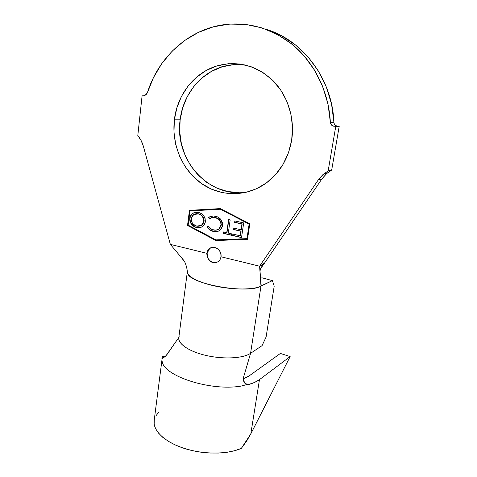 <?xml version="1.0" encoding="UTF-8"?>
<svg xmlns="http://www.w3.org/2000/svg" width="477" height="477" viewBox="0 0 477 477"><rect width="100%" height="100%" fill="white"/><g stroke="black" fill="none" stroke-linecap="round" stroke-linejoin="round"><path stroke-width="0.72" d="M335.933 125.636L337.191 126.077L333.709 126.202C331.712 125.731 330.597 124.443 330.364 122.333L327.997 104.093L322.702 86.552L314.659 70.304L304.141 55.892L291.513 43.783L277.22 34.344L261.754 27.839L245.631 24.41L229.371 24.088L213.469 26.807L198.384 32.382L184.521 40.587L172.227 51.105L161.792 63.59L153.439 77.662L147.321 92.914L145.097 95.269L142.17 95.084L145.103 95.269L142.17 95.084L144.919 95.317L145.944 94.857L147.321 92.914C157.863 58.588 186.781 30.641 221.769 25.007C248.398 21.089 272.814 28.328 295.013 46.722C315.708 65.021 328.915 93.206 330.364 122.333L330.656 123.704L332.427 125.755L335.742 126.53L328.146 170.951L322.655 174.856L318.242 179.942L259.613 266.202L318.242 179.942L321.921 178.887L318.242 179.942L323.334 174.26L328.146 170.951L331.688 170.045L328.146 170.951L335.742 126.53L339.195 126.399L333.709 126.202L339.195 126.399L331.688 170.045L326.942 173.3L321.921 178.887L264.526 263.113L261.933 264.944L263.763 264.21L264.526 263.113L259.613 266.202L220.976 256.763C220.779 258.725 219.855 260.317 218.204 261.551C216.57 262.648 214.787 262.976 212.849 262.529C208.843 260.907 206.839 257.83 206.839 253.305L207.101 253.198C206.082 258.987 212.557 264.556 217.429 262.022M266.428 29.431L281.657 35.835L295.722 45.112L308.148 57.013L318.493 71.174L326.393 87.13L331.587 104.362L333.9 122.279L330.364 122.333L333.9 122.279C334.133 124.348 335.23 125.618 337.191 126.077L339.195 126.399L331.688 170.045L326.274 173.884L321.921 178.887L263.763 264.21L259.613 266.202L220.976 256.763C220.547 258.945 219.772 260.424 218.651 261.205L218.651 261.205M218.162 65.558L223.421 66.458C230.624 64.461 237.957 63.978 245.434 65.015L233.468 64.657L222.073 66.852L211.383 71.425L201.795 78.145L193.638 86.719L187.187 96.783L182.643 107.963L180.133 119.828L174.367 119.84C177.128 94.661 194.741 71.944 218.162 65.558C238.417 60.561 256.704 65.605 273.041 80.673C287.834 95.519 295.048 118.666 291.674 140.19L292.508 127.019L290.898 113.878L286.898 101.333L280.673 89.926L272.498 80.136L262.726 72.373L251.796 66.941L240.175 64.031L228.352 63.715L216.796 65.957L205.963 70.614L196.25 77.453L187.998 86.176L181.475 96.414L176.889 107.778L174.367 119.84L173.974 132.177L175.697 144.358L179.471 155.961L185.159 166.598L192.571 175.9L201.461 183.526L211.544 189.202L222.461 192.702L233.849 193.853L245.285 192.565L256.346 188.85L266.595 182.78L275.617 174.552L283.01 164.446L288.448 152.837L291.674 140.19C288.37 158.65 279.784 173.014 265.91 183.281C246.233 197.341 220.1 196.828 201.127 183.293C182.154 169.711 171.487 144.406 174.367 119.84L180.133 119.828C173.998 161.053 211.025 200.567 249.465 191.468L249.465 191.468M187.67 273.446C190.138 284.119 247.539 294.202 260.979 286.158L261.885 285.717L261.241 285.836M260.925 285.347L259.613 266.202L261.199 285.818L272.391 280.625L261.915 277.769L260.454 278.443L261.915 277.769L272.391 280.625L260.979 286.158C253.692 289.807 233.951 289.974 216.111 286.278C198.229 282.617 186.108 275.968 187.401 271.234M249.125 224.136L246.967 238.733L215.962 239.889L188.141 225.132L189.953 210.941L220.183 209.242L249.364 224.047L247.199 238.631L249.364 224.047L220.44 209.164L249.364 224.047L247.199 238.631L215.962 239.889L188.141 225.132L189.953 210.941L220.44 209.164L249.125 224.136M218.257 231.232L213.344 231.44L216.361 231.679L219.205 230.79L221.465 228.775L222.574 225.812L222.485 222.902L221.364 220.189L218.74 217.56L217.124 216.743L213.571 215.974L209.993 216.641L208.449 217.631L209.516 218.764L212.17 217.512L213.648 217.387L217.53 218.502L219.533 220.231L220.809 222.622L221.048 224.643L219.891 228.036L218.293 229.419L215.628 230.194L212.032 229.52L209.445 227.63L208.491 226.277L207.191 226.873L209.826 229.878L213.607 231.345C210.965 230.779 208.914 229.258 207.459 226.784L207.191 226.873C208.652 229.348 210.703 230.868 213.344 231.44C215.801 232.055 218.037 231.655 220.064 230.23L222.574 225.812L221.364 220.189C219.849 218.013 217.87 216.695 215.425 216.224C213.088 215.652 210.929 215.992 208.962 217.226L208.449 217.631L209.516 218.764L209.82 218.544C211.424 217.452 213.201 217.13 215.145 217.578C219.044 218.567 220.988 221.149 220.988 225.317L218.901 229.02C217.273 230.141 215.485 230.469 213.523 230.009C211.377 229.532 209.695 228.286 208.491 226.277L207.191 226.873L208.503 226.301L207.459 226.784L207.984 227.66M243.693 222.92L234.845 220.929L234.636 222.377L241.922 224.023L241.07 229.789L233.808 228.119L233.599 229.55L240.861 231.22L240.187 235.793L232.877 234.094L232.669 235.531L241.523 237.594L243.693 222.92L234.845 220.929L234.636 222.377L241.922 224.023L241.07 229.789L233.808 228.119L233.599 229.55L240.861 231.22L240.187 235.793L232.877 234.094L232.669 235.531L241.523 237.594L243.693 222.92M228.286 233.074L230.17 219.903L228.602 219.551L226.724 232.71L223.325 231.917L223.123 233.325L231.512 235.286L231.715 233.867L228.286 233.074L230.17 219.903L228.602 219.551L226.724 232.71L223.325 231.917L223.123 233.325L231.512 235.286L231.715 233.867L228.286 233.074M205.354 221.745L205.116 218.544L203.613 215.687L201.282 213.577L199.201 212.641L195.558 212.301L192.857 213.297L190.752 215.342L190.09 216.719L189.667 219.044L189.965 221.453L191.456 224.315L193.793 226.426L195.874 227.368L199.511 227.708L202.224 226.736L204.311 224.655L205.354 221.745C205.325 216.791 203.035 213.696 198.48 212.45C196.399 211.961 194.485 212.271 192.726 213.38C191.038 214.471 190.043 216.093 189.739 218.245C189.745 223.2 192.034 226.307 196.602 227.565C198.748 228.06 200.728 227.714 202.534 226.527C204.09 225.4 205.032 223.802 205.354 221.745M251.123 352.95L262.088 345.622L266.1 336.971L274.203 286.152L266.1 336.971L262.088 345.622L250.568 353.32L260.979 286.158L250.568 353.32L251.123 352.95L250.234 354.459L243.461 377.563L250.234 354.459L251.123 352.95M142.17 95.084L137.805 135.51C140.393 138.664 142.259 142.289 143.404 146.397L170.349 244.385L143.404 146.397L141.144 140.596L137.805 135.51L142.17 95.084M333.9 122.279L333.9 122.297C332.415 79.48 303.205 40.14 266.083 29.324M334.192 123.626L334.902 124.801M223.421 66.458C200.316 72.725 182.9 95.054 180.133 119.828L179.728 131.968L181.415 143.953L185.124 155.371L190.722 165.835L198.033 174.981L206.797 182.482L216.737 188.063L227.505 191.492L238.738 192.619M220.976 256.763L220.839 253.74L219.641 250.914L217.56 248.714L214.918 247.485L212.128 247.414L209.618 248.493L207.763 250.562L206.839 253.305L170.349 244.385L183.693 260.287L170.349 244.385L206.839 253.305L209.403 248.654C214.054 244.57 222.193 250.228 220.976 256.763M187.527 225.472L215.878 240.521L247.485 239.353L249.793 223.785L220.273 208.598L189.458 210.345L187.527 225.472L216.135 240.42L247.497 239.257L215.878 240.521L187.527 225.472L189.458 210.345L220.273 208.598L249.793 223.785L247.485 239.353L215.878 240.521L187.527 225.472M263.763 264.21L260.794 268.36L263.763 264.21M218.204 261.551C216.636 262.66 214.853 262.988 212.849 262.529C210.876 261.998 209.337 260.847 208.234 259.083L207.101 253.198L207.256 256.221M260.943 285.437L261.885 285.717M187.312 271.932L178.839 337.346C177.372 343.559 189.011 351.615 206.422 355.538C223.796 359.503 243.216 358.382 250.568 353.32C242.936 358.597 222.21 359.533 204.442 355.067C186.62 350.649 175.989 342.051 179.34 335.939M274.203 286.152L272.391 280.625L274.203 286.152M178.082 338.539L166.014 355.717L163.164 358.012L161.918 358.418L162.693 358.221L161.93 358.144L162.448 356.116L154.232 420.082C152.282 429.753 163.748 441.565 183.293 448.1C202.791 454.659 227.362 454.629 241.35 448.356L246.514 441.303L250.819 433.861L259.47 379.632L290.141 356.575L280.398 353.439L248.964 376.025L243.276 378.869L248.964 376.025L280.398 353.439L290.141 356.575L259.47 379.632C256.632 381.761 252.721 383.472 247.73 384.772L254.414 382.512L259.47 379.632L250.819 433.861L290.141 356.575L250.819 433.861L241.35 448.356L234.785 450.67L227.183 452.262L218.782 453.061L209.868 453.031L200.751 452.16L191.742 450.485L183.162 448.058L175.309 444.969L168.435 441.344L162.752 437.314L158.424 433.015L155.55 428.596L154.16 424.196L154.256 419.951M240.951 386.114C210.482 391.331 163.945 376.114 162.162 361.518C163.945 376.114 210.482 391.331 240.951 386.114L246.496 384.677L244.939 383.365L243.842 381.57L243.306 379.549L243.461 377.563M162.424 358.316L165.09 356.635L167.26 354.161L178.809 337.483M164.917 356.79L162.448 356.116L164.917 356.79M246.496 384.677L247.73 384.772L244.451 382.703L247.73 384.772L246.496 384.677L245.089 383.532L243.342 379.817M158.65 412.378L155.782 415.98M189.727 210.327L187.807 225.388L189.727 210.327M189.953 210.941L220.44 209.164L189.953 210.941M211.108 247.694L209.665 248.553L207.101 253.198L208.026 250.455M211.078 247.706L209.403 248.654M208.437 258.987L210.518 261.193M213.106 262.41L215.884 262.511M241.547 237.445L232.669 235.531L233.104 234.147L232.913 235.435L241.547 237.445M240.426 235.698L241.1 231.124L233.599 229.55L234.028 228.173L233.843 229.461L241.1 231.124L240.426 235.698M241.314 229.693L242.161 223.934L234.636 222.377L235.072 220.982L234.881 222.288L242.161 223.934L241.314 229.693M231.536 235.137L223.123 233.325L223.558 231.971L223.379 233.229L231.536 235.137M226.974 232.615L228.835 219.605L226.974 232.615M217.5 229.789L219.158 228.93L221.239 225.227C221.245 221.066 219.301 218.49 215.401 217.494L211.734 217.619M210.256 216.558L208.711 217.548L209.713 218.615L208.449 217.631L211.013 216.266M208.491 228.322L209.391 229.234M210.089 229.789L211.019 230.373M211.788 230.749L216.618 231.583M212.432 217.429L214.656 217.363M217.786 218.418L218.359 218.788M219.766 220.118L221.078 222.586M221.298 223.88L221.298 224.56M221.095 225.961L220.851 226.706M218.901 229.02L218.549 229.33M200.948 227.35L196.876 227.475C192.309 226.223 190.019 223.117 190.013 218.162L190.013 218.162C190.323 216.015 191.319 214.394 193 213.302L194.795 212.456M191.73 224.232L195.433 227.028L198.331 227.684L200.507 227.481M194.825 212.444L192.726 213.38M191.843 214.245L190.365 216.636L190.013 218.162L189.959 219.772L190.728 222.634M196.244 213.672L198.635 213.791M199.189 213.94L199.845 214.179M201.765 215.401L202.892 216.671M203.727 218.227L204.126 220.678M200.483 225.865L201.825 225.174L204.067 221.31L201.556 225.257L196.721 226.152C193.072 225.078 191.247 222.562 191.253 218.591L193.632 214.614L198.343 213.863C201.992 214.9 203.81 217.411 203.798 221.394L203.661 222.854M203.226 223.695L202.123 224.941M204.067 221.31C204.078 217.327 202.26 214.823 198.617 213.785L195.355 213.869M191.253 218.591L192.267 215.932L193.757 214.537L195.969 213.75L198.927 214.018L200.59 214.787L202.445 216.51L203.852 220.106L203.446 222.807L202.779 224.053L200.215 225.949L197.901 226.313L195.564 225.77L192.613 223.48L191.432 221.167L191.253 218.591M323.334 174.26L326.942 173.3M263.501 264.58C261.092 267.007 259.935 269.553 260.025 272.224M180.861 256.918L184.492 261.599C184.975 262.04 187.187 267.579 187.33 272.14"/></g></svg>
